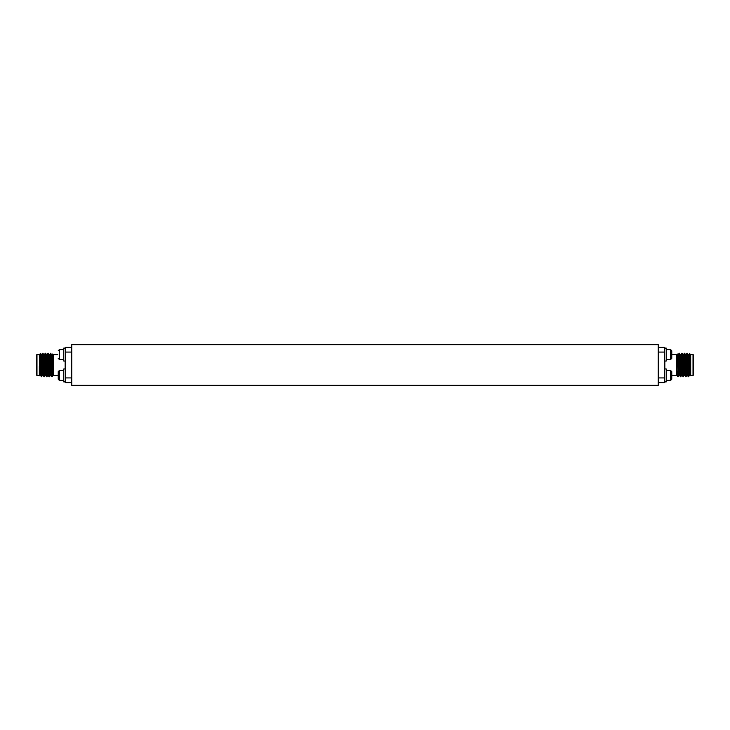 <?xml version="1.0" encoding="UTF-8"?>
<svg xmlns="http://www.w3.org/2000/svg" width="730" height="730" viewBox="0 0 730 730"><rect width="100%" height="100%" fill="white"/><g stroke="black" fill="none" stroke-linecap="round" stroke-linejoin="round"><path stroke-width="1.09" d="M71.75 344.651L71.75 385.349L658.25 385.349L658.25 344.651L71.75 344.651M52.405 366.688L51.575 366.688M41.081 373.459L40.333 373.459M36.974 375.329A0.474 0.474 0 0 1 36.5 374.855L36.5 355.145A0.474 0.474 0 0 1 36.974 354.671L36.974 375.329L39.703 375.713L39.32 354.671L40.743 364.671L41.409 376.753L42.568 375.311M40.743 364.671L40.533 353.457L39.32 354.671L36.974 354.671M43.198 375.329L42.541 375.329L42.212 372.391L41.254 354.698L42.714 353.247C43.143 352.535 43.581 377.465 44.019 376.753L45.808 375.329M43.873 354.689L42.714 353.247M53.272 371.634L51.848 376.753C51.41 377.465 50.981 352.535 50.543 353.247L49.695 354.698L49.138 363.312M46.063 358.859L46.455 354.671L48.253 353.247C48.682 352.535 49.12 377.465 49.558 376.753L50.397 375.302M49.558 376.753L49.239 376.753C48.8 377.465 48.362 352.535 47.934 353.247M51.282 358.886L51.675 354.671L50.543 353.247M43.554 357.089L43.846 354.671L45.634 353.247C46.072 352.535 46.51 377.465 46.939 376.753L47.788 375.311L49.239 376.753M46.939 376.753L46.629 376.753C46.191 377.465 45.753 352.535 45.324 353.247M51.994 376.753L50.863 353.247M48.673 358.877L49.065 354.671L49.722 354.671L51 375.302L51.848 376.753M48.253 353.247L49.092 354.689L50.051 372.391L50.37 375.329L51.027 375.329M45.634 353.247L46.483 354.689L47.76 375.329M44.503 354.671L45.78 375.302L46.629 376.753M43.024 353.247C43.462 352.535 43.9 377.465 44.329 376.753M41.893 354.671L43.17 375.302L44.019 376.753M39.32 375.329L39.329 366.341L39.922 375.329L40.588 375.329M52.359 363.312L52.733 353.986L53.418 373.915L53.418 354.671L52.733 353.986M63.784 380.43L59.349 380.339L58.236 379.208L58.236 375.329L53.418 375.329L53.418 373.915L52.989 375.329L53.308 372.355M57.77 354.671L53.418 354.671M71.75 382.62L65.636 382.62L65.636 347.38L71.75 347.38M52.396 376.351L51.994 375.786M41.263 354.689L40.533 353.457M40.743 356.568L41.719 376.753M39.32 354.725L40.561 375.302L41.409 376.753M43.846 354.671L45.15 375.329M52.003 357.645L52.332 354.671L51.675 354.671L52.989 375.329M47.112 354.671L48.39 375.302M52.332 354.671L53.418 373.915M65.636 381.909L63.784 381.909L63.784 368.96L65.636 368.96M63.784 370.438L59.349 370.521L58.236 371.661L58.236 375.43M65.636 361.04L63.784 361.04L63.784 348.091L65.636 348.091M58.236 358.339L59.349 359.479L63.784 359.562M63.784 349.57L59.349 349.661L58.236 350.792M686.446 357.007L686.921 356.541L686.921 367.61L687.295 356.541M689.029 356.541L689.658 356.541M693.5 373.459L693.5 356.541L693.5 373.459M688.271 373.459L689.156 373.459M693.025 375.329A0.474 0.474 0 0 0 693.5 374.855L693.5 355.145A0.474 0.474 0 0 0 693.025 354.671L690.68 354.671L690.68 375.329L693.025 375.329L693.025 354.671M688.28 376.753L688.591 376.753C688.162 377.465 687.724 352.535 687.286 353.247L686.976 353.247C687.404 352.535 687.842 377.465 688.28 376.753L687.432 375.311L686.154 354.671L685.497 354.671L685.105 358.904M689.667 373.459L689.412 375.329L689.093 372.391L688.135 354.698L687.286 353.247M677.695 354.698L678.325 354.671L678.644 357.609L679.63 375.329L678.973 375.329L678.644 372.391L677.267 353.986L678.006 375.786M680.442 376.753L680.761 376.753C680.333 377.465 679.895 352.535 679.457 353.247L679.137 353.247C679.575 352.535 680.013 377.465 680.442 376.753L679.603 375.302M680.606 357.654L680.935 354.671L681.254 357.609L682.212 375.302L681.583 375.329L680.305 354.698L679.457 353.247M683.061 376.753L683.371 376.753C682.942 377.465 682.504 352.535 682.066 353.247L681.747 353.247C682.185 352.535 682.623 377.465 683.061 376.753L682.212 375.311M683.216 357.663L683.545 354.671L683.873 357.609L684.822 375.302L684.192 375.329L682.915 354.698L682.066 353.247M685.671 376.753L685.981 376.753C685.552 377.465 685.114 352.535 684.676 353.247L684.366 353.247C684.795 352.535 685.233 377.465 685.671 376.753L684.822 375.311M687.058 373.459L686.802 375.329L686.483 372.391L685.525 354.698L684.676 353.247M679.137 353.247L678.717 358.886M678.581 371.096L678.152 376.753M681.747 353.247L681.327 358.877M681.017 367.126L680.606 375.877M681.911 354.123L681.482 363.312M681.355 366.688L680.761 376.753M684.366 353.247L683.937 358.859M683.627 367.126L683.216 375.877M684.521 354.123L684.11 362.819M683.8 371.096L683.371 376.753M686.976 353.247L686.638 356.824M687.131 354.123L686.966 356.541M686.41 371.096L685.981 376.753M690.68 354.671L689.467 353.457L690.297 375.713L689.093 357.609L688.773 354.671L688.107 354.671M672.23 354.671L676.582 354.671L676.582 370.201L678.006 376.753M671.764 375.329L671.764 379.208L671.764 375.329L676.993 375.302L677.604 376.351M676.582 354.671L677.267 353.986M676.993 375.302L676.582 370.201L676.582 375.329M658.25 347.38L664.364 347.38L664.364 382.62L658.25 382.62M689.257 356.568L689.467 353.457L688.737 354.689M688.6 373.459L688.436 375.877M688.919 373.459L688.591 376.753M687.724 373.459L687.459 375.329L686.802 375.329M680.305 354.698L679.885 358.904M677.668 354.671L677.44 356.121M664.364 368.96L666.216 368.96L666.216 381.909L664.364 381.909M666.216 370.438L670.651 370.521L671.764 371.661L671.764 379.208L670.651 380.339L666.216 380.43M671.764 371.661L671.764 379.208M666.216 349.57L670.651 349.661L671.764 350.792L671.764 358.339L670.651 359.479L666.216 359.562M664.364 348.091L666.216 348.091L666.216 361.04L664.364 361.04M671.764 350.792L671.764 358.339M65.171 368.96L65.171 361.04M71.75 352.079L65.636 352.079M65.636 377.921L71.75 377.921M59.349 380.339L59.349 370.521M59.349 359.479L59.349 349.661M664.829 361.04L664.829 368.96M658.25 377.921L664.364 377.921M664.364 352.079L658.25 352.079M670.651 370.521L670.651 380.339M670.651 349.661L670.651 359.479M53.007 375.302L52.45 376.279M52.304 354.698L52.715 353.986M690.078 375.329L689.412 375.329M683.545 354.671L682.888 354.671M680.935 354.671L680.278 354.671M686.127 354.689L686.948 353.274M683.517 354.689L684.339 353.274M680.908 354.689L681.729 353.274M678.298 354.698L679.119 353.274M688.618 376.726L689.439 375.302M686.83 375.302L686.008 376.726M684.22 375.302L683.399 376.726M681.61 375.302L680.789 376.726M679 375.302L678.17 376.726"/></g></svg>
